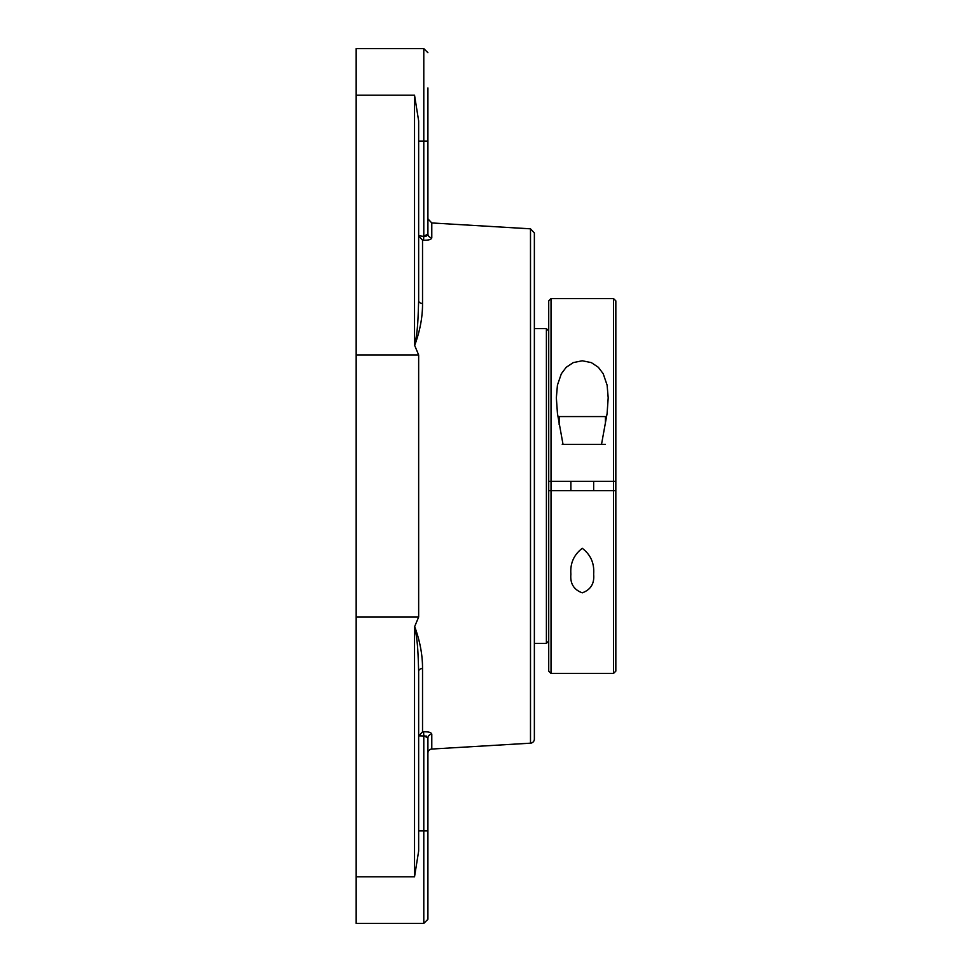 <?xml version="1.0" encoding="UTF-8"?>
<svg xmlns="http://www.w3.org/2000/svg" width="972" height="972" viewBox="0 0 972 972"><rect width="100%" height="100%" fill="white"/><g stroke="black" fill="none" stroke-linecap="round" stroke-linejoin="round"><path stroke-width="1.46" d="M530.493 743.179A4.119 4.119 0 0 0 534.369 739.072L534.369 232.928L530.493 228.821L530.493 743.179L431.787 749.048L431.787 734.212C431.41 732.499 428.664 731.673 423.549 731.746L422.528 731.807L422.528 668.493C422.589 655.055 419.989 641.107 414.716 626.673L414.534 627.11C417.972 639.819 418.167 657.534 418.653 671.336A4.119 2.843 180 0 1 422.528 668.493M426.744 736.144L418.835 735.889L418.653 737.189L418.835 735.889L422.528 731.807M431.787 749.048A4.119 4.119 0 0 0 427.911 753.154L427.911 738.088L423.792 735.573L423.561 731.746M423.792 735.573L423.792 830.829L427.911 830.829L427.911 919.281L427.911 738.088A4.119 3.888 180 0 1 431.787 734.212M418.653 737.189L418.653 705.259L418.653 737.189M418.653 234.811L418.653 266.741L418.653 234.811L418.835 236.111L422.528 240.193L423.549 240.254C428.652 240.327 431.398 239.501 431.787 237.788L431.787 222.953L427.911 218.846L427.911 157.367M422.528 303.507A4.119 2.843 180 0 1 418.653 300.664C418.13 314.406 418.057 332.157 414.534 344.89L414.716 345.327C420.026 330.857 422.626 316.908 422.528 303.507L422.528 240.193M414.534 345.109L418.653 354.974L418.653 617.026L414.534 626.891M431.787 237.788A4.119 3.888 180 0 1 427.911 233.912L423.792 236.427L418.725 235.637M418.653 830.829L423.792 830.829L423.792 923.4L356.165 923.4L356.165 48.6L423.792 48.6L423.792 236.427L425.918 236.245M426.028 236.208L427.376 235.297M423.792 236.427L423.549 240.254M414.534 627.11L414.534 876.805L418.653 851.071L418.653 671.336M427.911 233.912L427.911 87.942M418.653 300.664L418.653 120.929L414.534 95.195L414.534 344.89M548.718 486L548.718 300.858L548.718 481.371L551.027 481.371L551.027 298.538L613.514 298.538L613.514 481.371L615.835 481.371L615.835 300.858L615.835 671.142L615.835 490.629L613.514 490.629L613.514 673.462L551.027 673.462L551.027 490.629L548.718 490.629L548.718 671.142L548.718 486M606.577 490.629L601.947 490.629L606.577 490.629M606.577 481.371L601.947 481.371L606.577 481.371M534.369 328.633L546.398 328.633L546.398 643.367L534.369 643.367M613.514 490.629L551.027 490.629L551.027 481.371L613.514 481.371L613.514 490.629M582.277 548.317C590.697 554.757 594.487 563.371 593.649 574.197C594.548 583.516 590.757 589.725 582.277 592.835C573.796 589.725 570.005 583.516 570.892 574.197C570.054 563.371 573.857 554.757 582.277 548.317M615.835 490.629L615.835 481.371M563.019 444.338L557.454 413.55L556.349 397.803L557.43 385.143L561.342 373.746L566.19 367.307L573.225 362.617L582.277 360.77L591.328 362.617L598.363 367.307L603.211 373.746L607.111 385.143L608.193 397.803L607.099 413.55L601.522 444.338M605.422 424.521L605.422 416.575L559.131 416.575L559.131 424.521M562.229 444.338L605.422 444.338M418.653 141.171L427.911 141.171M356.165 95.195L414.534 95.195M356.165 354.974L418.653 354.974M356.165 617.026L418.653 617.026M356.165 876.805L414.534 876.805M530.493 228.821L431.787 222.953M423.792 923.4L427.911 919.281M423.792 48.6L427.911 52.719M548.718 330.942L546.398 328.633M548.718 641.058L546.398 643.367M615.835 300.858L613.514 298.538M615.835 671.142L613.514 673.462M548.718 671.142L551.027 673.462M548.718 300.858L551.027 298.538M570.892 481.371L570.892 490.629M593.649 481.371L593.649 490.629"/></g></svg>
